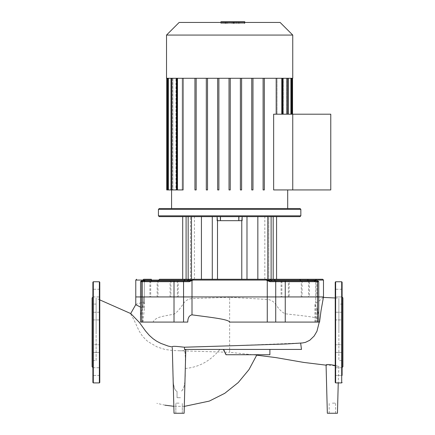 <?xml version="1.0" encoding="UTF-8"?>
<svg xmlns="http://www.w3.org/2000/svg" width="435" height="435" viewBox="0 0 435 435"><rect width="100%" height="100%" fill="white"/><g stroke="black" fill="none" stroke-linecap="round" stroke-linejoin="round"><path stroke-width="0.33" stroke-dasharray="2.17 1.63" d="M96.13 360.599L96.13 304.081L96.13 360.599L92.084 360.599L92.084 304.081L92.084 360.599M96.13 304.081L92.084 304.081M99.773 282.174L99.773 382.501M92.894 282.174L92.894 382.501M92.894 367.537L92.894 297.143L92.894 367.537M99.773 371.582L99.773 375.427L99.773 371.582M92.894 371.582L92.894 375.427L92.894 371.582M99.773 345.874L99.773 352.437L99.773 345.874M92.894 351.311L92.894 344.748L92.894 352.437L99.773 352.437L92.894 352.437L92.894 344.748L99.773 344.748L92.894 344.748L92.894 351.311M99.773 312.238L99.773 319.926L99.773 312.238L99.773 319.926L99.773 312.238L92.894 312.238L99.773 312.238M92.894 319.926L92.894 312.238L92.894 319.926L99.773 319.926L92.894 319.926L92.894 312.238L92.894 319.926M99.773 290.373L99.773 296.936L99.773 290.373M92.894 295.811L92.894 289.248L92.894 295.811M92.084 297.948L92.084 366.727M342.916 360.599L342.916 304.081L342.916 360.599L338.87 360.599L338.87 304.081L342.916 304.081M335.227 282.174L335.227 382.501L335.63 382.909L335.63 281.766M342.106 289.248L335.227 289.248L342.106 289.248L342.106 296.936L342.106 289.248L342.106 296.936L342.106 289.248L342.106 296.936L335.227 296.936L335.227 289.248L335.227 296.936L335.227 289.248L335.227 296.936L342.106 296.936M342.106 297.143L342.106 332.34M342.916 297.948L342.916 366.727M335.227 371.582L335.227 367.738L335.227 371.582M342.106 371.582L342.106 367.738L342.106 371.582M335.227 351.311L335.227 344.748L335.227 351.311M342.106 345.874L342.106 352.437L335.227 352.437L342.106 352.437L342.106 344.748L335.227 344.748L342.106 344.748L342.106 352.437L342.106 345.874M335.227 319.926L335.227 312.238L335.227 319.926L335.227 312.238L335.227 319.926L342.106 319.926L342.106 312.238L335.227 312.238L342.106 312.238L342.106 319.926L335.227 319.926M342.106 352.437L342.106 344.748M342.106 367.738L335.227 367.738L342.106 367.738L342.106 375.427L335.227 375.427L342.106 375.427M338.87 304.081L338.87 360.599M179.068 397.693L177.045 397.693L177.045 391.533L177.045 397.693L181.09 397.693L179.068 397.693M184.483 349.43L185.794 349.43C185.321 350.463 183.075 350.904 179.068 350.746L172.369 350.474L173.375 383.605L174.62 388.77L175.778 390.538L177.045 391.533M179.068 350.746L229.636 352.301L229.636 297.284L267.269 299.432C270.69 299.726 273.506 301.357 275.719 304.326C278.791 309.154 281.967 312.314 285.257 313.804C301.64 315.658 316.43 317.082 317.479 318.632L318.094 318.654L318.599 317.632L318.627 314.5L317.468 310.177L314.94 304.136L315.62 303.168L319.372 300.813L322.683 297.687L323.303 297.409L323.493 297.964M173.114 378.934L174.011 413.25L184.125 413.25L179.068 413.25L184.125 413.25L185.794 349.43L184.592 349.43L185.005 351.523C185.517 356.211 185.353 364.399 185.234 369.832C185.571 382.283 184.19 389.455 181.09 391.348L181.09 391.348C185.685 388.477 184.94 376.982 185.267 368.45C185.62 361.784 185.402 355.444 184.609 349.43L229.636 349.43L229.636 352.301L256.753 355.178M332.394 403.136L335.63 403.136L332.394 403.136M327.337 413.25L337.451 413.25M179.068 403.136L175.832 403.136L179.068 403.136M177.045 397.693L177.045 391.549L177.045 397.693M177.045 391.549L175.696 390.461L174.299 388.009L173.478 384.475L173.108 378.896M135.78 304.717L135.97 304.277L143.653 302.075L143.653 296.936L144.333 296.936L135.78 296.936L323.493 296.936L314.94 296.936L318.735 296.936L314.94 296.936L315.62 296.936L315.62 303.168M187.746 322.085L153.011 322.085C155.996 316.598 162.603 316.549 174.016 314.108C176.447 312.95 179.628 309.383 183.554 303.412C185.533 300.541 188.35 298.932 192.004 298.573L229.636 297.284M143.023 322.085L144.29 308.752L143.74 307.888L140.538 307.115M143.653 302.075L144.333 302.602L141.761 309.274L141 312.395L140.538 319.453L140.543 322.085L141.794 322.085L141.794 296.936L140.538 296.936L143.653 296.936L143.653 307.866M172.369 350.474L164.908 349.435L157.323 347.027L148.063 341.654L145.573 339.496L142.098 335.613L139.167 331.078L133.648 319.159L131.076 314.978L130.756 313.564M231.137 345.787L302.488 342.954M319.562 322.085L229.636 322.085M315.62 322.085L318.735 322.085L314.94 322.085L315.62 322.085L315.62 280.879M153.011 322.085L141.794 322.085M338.87 332.34L338.87 298.154L338.87 332.34M301.488 349.43L229.636 349.43M335.227 365.52L338.675 366.504C338.968 366.172 330.361 365.269 327.223 365.286L326.071 364.938M223.78 349.43L226.33 354.732L256.933 354.732L225.999 354.732L269.89 354.732M96.13 332.291L96.13 298.154L96.13 332.291M292.75 78.273L166.523 78.273M292.75 35.066L166.523 35.066M179.149 22.446L280.124 22.446M171.58 208.544L287.693 208.544L171.58 208.544M287.693 189.932L273.642 189.932L292.75 189.932L292.75 114.198L292.75 189.932L330.774 189.932L330.774 114.198L273.642 114.198L276.187 114.198L273.642 114.198L273.642 189.932L287.693 189.932M264.322 78.273L276.187 78.273L264.322 78.273L264.322 189.932L263.11 189.932L264.322 189.932L264.322 78.273L252.963 78.273L263.11 78.273L263.11 189.932L263.11 78.273L264.322 78.273M252.963 189.932L252.963 78.273L252.963 189.932L251.751 189.932L252.963 189.932L252.963 78.273L251.751 78.273L251.751 189.932L251.751 78.273L241.604 78.273L251.751 78.273L251.751 189.932L252.963 189.932M241.604 189.932L241.604 78.273L241.604 189.932L240.392 189.932L241.604 189.932L241.604 78.273L240.392 78.273L240.392 189.932L240.392 78.273L230.245 78.273L240.392 78.273L240.392 189.932L241.604 189.932M229.027 189.932L230.245 189.932L229.027 189.932L229.027 78.273L229.027 189.932L229.027 78.273L218.881 78.273L230.245 78.273L230.245 189.932L229.027 189.932M218.881 189.932L218.881 78.273L218.881 189.932L217.669 189.932L218.881 189.932L217.669 189.932L217.669 78.273L217.669 189.932L217.669 78.273L207.522 78.273L218.881 78.273L218.881 189.932M207.522 189.932L207.522 78.273L207.522 189.932L206.31 189.932L207.522 189.932L206.31 189.932L206.31 78.273L206.31 189.932L206.31 78.273L196.163 78.273L207.522 78.273L207.522 189.932M196.163 189.932L196.163 78.273L196.163 189.932L194.951 189.932L196.163 189.932L194.951 189.932L194.951 78.273L194.951 189.932L194.951 78.273L183.086 78.273L196.163 78.273L196.163 189.932M177.48 78.273L177.48 189.932L177.48 78.273L177.48 189.932L183.086 189.932L182.205 189.932L182.205 78.273L182.205 189.932L177.48 189.932L183.086 189.932L183.086 78.273L176.474 78.273L183.086 78.273M171.624 78.273L171.624 189.932L171.624 78.273L171.624 189.932L176.474 189.932L175.958 189.932L175.958 78.273L175.958 189.932L171.02 189.932L176.474 189.932L176.474 78.273L171.02 78.273L176.474 78.273M171.624 189.932L172.831 189.932L172.831 78.273L172.831 189.932L167.774 189.932L171.586 189.932L171.586 78.273L172.586 78.273L172.586 189.932L172.586 78.273L171.586 78.273L171.586 189.932L166.73 189.932M281.793 114.198L276.187 114.198L282.397 114.198L277.068 114.198L282.397 114.198L281.793 114.198L281.793 78.273L282.397 78.273L276.187 78.273L282.397 78.273L277.068 78.273L281.793 78.273L281.793 114.198L281.793 78.273M282.799 114.198L277.068 114.198L287.649 114.198L282.799 114.198L282.799 78.273L277.068 78.273L277.068 114.198L277.068 78.273L282.799 78.273M287.649 114.198L283.315 114.198L288.253 114.198L287.649 114.198L287.649 78.273M286.442 114.198L290.895 114.198L286.442 114.198L286.442 78.273L291.499 78.273L286.442 78.273L286.442 114.198M290.895 114.198L286.687 114.198L291.499 114.198L290.895 114.198L290.895 78.273M287.687 114.198L291.939 114.198L287.687 114.198L287.687 78.273L292.548 78.273L287.687 78.273L287.687 114.198M291.939 114.198L292.548 114.198L291.939 114.198L291.939 78.273M283.315 114.198L283.315 78.273L283.315 114.198M286.687 114.198L286.687 78.273L286.687 114.198M286.442 78.273L283.315 78.273L286.442 78.273M287.687 78.273L286.687 78.273L287.687 78.273M276.187 114.198L276.187 78.273M229.027 78.273L230.245 78.273L230.245 189.932M172.586 189.932L168.378 189.932L172.586 189.932M177.48 189.932L176.876 189.932L176.876 78.273M263.11 189.932L264.322 189.932M218.881 78.273L217.669 78.273M207.522 78.273L206.31 78.273M196.163 78.273L194.951 78.273M172.831 78.273L167.774 78.273L172.831 78.273M171.586 78.273L166.73 78.273L171.586 78.273M240.392 78.273L241.604 78.273M251.751 78.273L252.963 78.273M151.086 296.936L157.992 296.936L151.086 296.936M151.086 280.879L157.992 280.879L151.086 280.879M282.277 296.936L289.183 296.936L282.277 296.936M282.277 280.879L289.183 280.879L282.277 280.879M302.466 296.936L309.372 296.936L302.466 296.936M315.266 280.461L314.146 280.879A0.81 0.81 -90 0 1 314.956 281.69A0.81 0.81 90 0 0 314.146 280.879L301.281 280.879L309.372 280.879L301.281 280.879L309.372 280.879L309.372 296.936M171.276 296.936L178.181 296.936L171.276 296.936M178.181 280.879L170.09 280.879L178.181 280.879L178.181 296.936M171.847 296.936L177.377 296.936L171.847 296.936M171.847 280.879L177.377 280.879L171.847 280.879M303.037 296.936L308.562 296.936L303.037 296.936M303.037 280.879L308.562 280.879L303.037 280.879M282.848 296.936L288.372 296.936L282.848 296.936M288.372 296.936L288.372 280.879L282.848 280.879M151.657 296.936L157.182 296.936L151.657 296.936M151.657 280.879L157.182 280.879L151.657 280.879M221.056 216.635L241.773 216.635L221.056 216.635M221.056 279.259L241.773 279.259L221.056 279.259M300.03 216.635L159.243 216.635M158.432 215.825L300.841 215.825M300.841 209.355L158.432 209.355M159.243 208.544L300.03 208.544M220.355 216.635L242.126 216.635L217.147 216.635L242.126 216.635L220.202 216.635L220.654 216.635L220.355 216.635L220.355 220.681L217.147 220.681L220.654 220.681L220.355 220.681L220.355 216.635M186.093 216.635L186.093 279.259L188.159 279.259L188.159 216.635L186.093 216.635L190.486 216.635L182.705 216.635L212.285 216.635L188.159 216.635L188.159 279.259L190.486 279.259L190.486 216.635L190.486 279.259L186.093 279.259L212.285 279.259L194.44 279.259L212.285 279.259L212.285 216.635M268.786 216.635L246.988 216.635L276.568 216.635L268.786 216.635L268.786 279.259L273.18 279.259L268.786 279.259L268.786 216.635M246.988 216.635L246.988 279.259L273.18 279.259L273.18 216.635M142.435 322.085L142.435 296.936L144.333 296.936L142.435 296.936L142.435 281.69L144.317 281.69A0.81 0.81 -90 0 1 145.127 280.879A0.81 0.81 -90 0 0 144.317 281.69L143.148 280.069L143.757 280.352A0.81 0.68 -43.2 0 0 143.653 280.629L144.333 281.69L140.538 281.69L141.348 280.879L189.307 280.879L187.42 280.879L193.178 280.069L188.268 280.069A0.81 0.805 -90 0 1 187.463 280.879L187.463 280.879A0.81 0.805 -90 0 0 188.268 280.069L159.052 280.069A0.81 0.68 90 0 1 159.732 279.259L212.285 279.259L201.432 279.259L201.432 216.635M268.786 279.259L276.568 279.259L268.786 279.259M190.486 279.259L182.705 279.259L190.486 279.259M143.055 280.879L145.143 280.879L143.055 280.879A0.81 0.62 90 0 0 142.435 281.69A0.81 0.62 90 0 1 143.055 280.879M143.757 280.352L145.143 280.879L144.333 281.69L144.333 309.377M189.307 280.879L189.258 281.69L140.538 281.69L142.435 281.69L142.435 307.496M191.917 280.352A0.81 0.299 -115 0 0 192.004 280.629L189.258 281.69M316.8 280.879A0.81 0.685 -90 0 1 317.479 281.69L270.015 281.69L266.095 280.069L193.178 280.069L192.004 280.629L192.004 296.936L267.269 296.936L267.269 280.629A0.81 0.299 115 0 0 267.356 280.352L269.966 280.879L289.183 280.879L289.183 296.936M187.463 280.879L145.127 280.879L157.182 280.879L157.182 296.936M314.956 281.69L315.62 280.629L314.956 281.69M301.281 296.936L301.281 280.879L302.466 280.879M270.015 281.69L269.966 280.879M322.683 279.259L315.38 279.259A0.81 0.745 -90 0 1 316.125 280.069L315.516 280.352A0.81 0.68 -136.8 0 1 315.62 280.629L315.62 296.936L318.735 296.936L267.269 296.936L267.269 299.432M323.493 280.069L266.095 280.069L267.356 280.352M316.125 280.069L315.62 280.629M246.988 279.259L270.2 279.259A0.81 0.805 -90 0 1 271.005 280.069A0.81 0.805 90 0 0 271.81 280.879L275.137 280.879A0.81 0.435 90 0 1 274.697 280.069A0.81 0.435 90 0 0 274.262 279.259L276.568 279.259M192.004 298.573L192.004 296.936L183.554 296.936L183.554 281.69A0.81 0.522 -90 0 0 183.032 280.879L187.501 280.879L188.311 280.069L187.501 280.879M170.09 296.936L170.09 280.879L171.276 280.879M300.906 280.879A0.81 0.68 90 0 1 300.221 280.069A0.81 0.68 90 0 0 299.541 279.259L307.937 279.259L307.773 280.879M271.81 280.879A0.81 0.805 -90 0 1 271.005 280.069A0.81 0.805 -90 0 0 270.2 279.259L274.262 279.259M217.5 279.259L241.773 279.259M183.554 303.412L183.554 296.936L141.794 296.936L141.794 281.69A0.81 0.685 -90 0 1 142.479 280.879M239.071 216.635L239.071 220.681L220.202 220.681L239.071 220.681L238.619 220.681L239.071 220.681L239.071 216.635M238.918 220.681L242.126 220.681L238.918 220.681L238.918 216.635L238.918 220.681M220.202 216.635L220.202 220.681L220.202 216.635M242.126 216.635L242.126 220.681L217.147 220.681L217.147 216.635M233.78 23.457L234.536 23.457L234.536 21.75L224.737 21.75L234.536 21.75L234.536 23.457L229.653 23.457L233.78 23.457L233.78 21.75L233.78 23.457M224.737 23.457L229.653 23.457L224.737 23.457L224.737 21.75M220.909 21.75L244.426 21.75L244.426 23.457L221.105 23.457L221.105 21.75L238.179 21.75L221.094 21.75L234.574 21.75L221.105 21.75L231.817 21.75L221.105 21.75L221.105 23.457L224.705 23.457L224.705 21.75L224.705 23.457L244.426 23.457L244.426 22.446M236.27 21.75L236.27 23.457L238.369 23.457L229.653 23.457L236.27 23.457L236.27 22.446M238.369 23.457L238.369 22.446M223.003 22.446L223.003 23.457L220.909 23.457L229.653 23.457L223.003 23.457L223.003 21.75M220.909 23.457L220.909 22.446M242.208 21.75L239.625 21.75L242.208 21.75M239.625 23.457L242.208 23.457L239.625 23.457L239.625 21.75M244.791 23.457L242.208 23.457L244.791 23.457L244.791 22.446M231.817 23.457L221.094 23.457L238.179 23.457L221.105 23.457L221.105 21.75L221.105 23.457L231.817 23.457L231.817 21.75M238.168 23.457L238.168 21.75M227.625 23.457L227.625 21.75L227.625 23.457M238.179 23.457L238.179 21.75L238.179 23.457M221.094 23.457L221.094 21.75L221.094 23.457M234.568 23.457L234.574 21.75M221.105 23.457L221.105 21.75L221.105 23.457M99.37 281.766L99.37 382.909M93.302 281.766L93.302 382.909M341.698 281.766L341.698 382.909M316.838 308.79L316.838 322.085M276.241 280.879A0.81 0.522 90 0 0 275.719 281.69L275.719 304.326M174.016 314.108L174.016 281.69A0.81 0.435 -90 0 1 174.451 280.879M285.257 313.804L285.257 281.69A0.81 0.435 90 0 0 284.822 280.879M317.479 318.632L317.479 281.69L318.735 281.69L314.94 281.69L318.735 281.69L317.925 280.879M185.267 368.45C198.904 367.319 210.437 360.974 219.865 349.43M168.378 78.273L168.378 189.932M167.334 78.273L167.334 189.932M271.119 216.635L271.119 279.259M188.159 216.635L188.159 279.259M191.476 216.635L191.476 279.259M257.841 216.635L257.841 279.259M267.797 216.635L267.797 279.259M158.367 280.879A0.81 0.68 90 0 0 159.052 280.069L143.148 280.069A0.81 0.745 90 0 1 143.893 279.259M151.336 279.259L151.5 280.879M316.218 280.879A0.81 0.62 -90 0 1 316.838 281.69L316.838 296.936L316.838 281.69A0.81 0.62 90 0 0 316.218 280.879M185.011 279.259A0.81 0.435 90 0 0 184.576 280.069A0.81 0.435 90 0 1 184.141 280.879M266.095 280.069A0.81 0.315 90 0 0 265.78 279.259M193.178 280.069A0.81 0.315 90 0 1 193.493 279.259M188.268 280.069A0.81 0.805 -90 0 1 189.073 279.259A0.81 0.805 -90 0 0 188.268 280.069M143.148 280.069L135.78 280.069M229.653 22.446L229.653 21.75M225.493 23.457L225.493 21.75L225.493 23.457M225.982 23.457L225.982 21.75M226.249 23.457L226.249 21.75M233.318 23.457L233.318 21.75M233.035 23.457L233.035 21.75M99.773 375.427L92.894 375.427L99.773 375.427M99.773 289.248L92.894 289.248L99.773 289.248M92.894 367.738L99.773 367.738L92.894 367.738M92.894 296.936L99.773 296.936L92.894 296.936M329.159 413.25L329.159 403.136M175.832 413.25L175.832 403.136L175.832 413.25M145.143 280.879L144.333 281.69L144.333 302.602M314.94 322.085L314.94 304.136M140.538 319.507L140.538 281.69M318.735 316.136L318.735 281.69M335.227 297.986L338.87 298.154M338.87 366.526L338.245 382.909M327.223 365.286L326.076 365.161M182.303 413.25L182.303 403.136L182.303 413.25M335.63 413.25L335.63 403.136M99.773 299.878L96.13 298.154M184.304 406.388L173.826 406.295M164.947 405.164L156.861 403.337M291.499 78.273L291.499 114.198M288.253 78.273L288.253 114.198M282.397 78.273L282.397 114.198M171.02 189.932L171.02 78.273M167.774 189.932L167.774 78.273M157.992 280.879L157.992 296.936M177.377 280.879L177.377 296.936M308.562 280.879L308.562 296.936M217.5 220.681L217.5 216.635M264.833 279.259L264.833 216.635M194.44 279.259L194.44 216.635M241.773 220.681L241.773 216.635M189.04 279.259L187.42 280.879M314.94 281.69L314.13 280.879L314.94 281.69M270.233 279.259L271.853 280.879M270.962 280.069L270.151 279.259L270.962 280.069M188.311 280.069L189.122 279.259L188.311 280.069M150.711 280.879L150.711 296.936M281.902 280.879L281.902 296.936M302.091 280.879L302.091 296.936M170.901 280.879L170.901 296.936M281.092 280.879L281.092 296.936M149.901 280.879L149.901 296.936M238.619 216.635L238.619 220.681L238.619 216.635M220.654 216.635L220.654 220.681L220.654 216.635"/><path stroke-width="0.65" d="M93.302 382.909L99.37 382.909L99.773 382.501L99.773 282.174L99.37 281.766L93.302 281.766L92.894 282.174L92.894 382.501L93.302 382.909L93.302 281.766M92.894 367.537L92.084 366.727L92.084 297.948L92.894 297.143M335.227 382.501L335.227 282.174L335.63 281.766L341.698 281.766L342.106 282.174L342.106 289.248M335.63 281.766L335.63 382.909L341.698 382.909L341.698 281.766M342.106 344.748L342.106 282.174M342.106 296.936L342.916 297.948L342.916 366.727L342.106 367.537L342.106 352.437M342.106 312.238L342.106 319.926L342.106 312.238M342.106 375.427L342.106 332.34M185.794 349.43L184.125 413.25L174.011 413.25L172.298 347.821M300.639 343.03L301.488 349.43L184.483 349.43L184.527 347.206L231.137 345.787M99.773 299.878L130.799 313.591L139.45 322.525L145.627 331.117L149.276 335.314L152.979 338.664L156.682 341.225L160.885 343.394L168.073 346.037L172.276 346.999C171.673 345.51 181.025 346.967 184.527 347.206M140.538 307.115L135.78 304.717L135.78 280.069L143.148 280.069L143.833 280.879M302.488 342.954L305.479 342.35L309.758 340.273L314.146 336.043L316.957 331.225L319.263 322.085M267.269 322.085L319.562 322.085L321.041 310.612L323.493 296.936L267.269 296.936L267.269 322.085L229.636 322.085C228.408 319.279 211.91 317.528 192.004 314.853C189.247 315.408 187.828 317.816 187.746 322.085L174.016 322.085L174.016 296.936L135.78 296.936L183.554 296.936L174.016 296.936L174.016 281.69A0.81 0.435 -90 0 1 174.451 280.879L141.348 280.879L140.538 281.69L141.794 281.69A0.81 0.685 -90 0 1 142.479 280.879M315.516 280.352A0.81 0.68 43.2 0 1 315.62 280.629L316.125 280.069L314.13 280.879L317.925 280.879L269.966 280.879L266.095 280.069L267.269 280.629L267.269 296.936L183.554 296.936L192.004 296.936L192.004 280.629A0.81 0.299 -115 0 1 191.917 280.352L189.307 280.879L174.451 280.879M140.538 281.69L140.538 322.085L174.016 322.085M338.245 382.909L337.451 413.25L327.337 413.25L326.071 364.938C327.082 364.231 330.132 364.427 335.227 365.52M223.372 349.43L225.999 354.732L269.89 354.732L269.89 349.43M166.523 35.066L166.523 78.273L292.75 78.273L292.75 35.066L280.124 22.446L179.149 22.446L166.523 35.066L292.75 35.066M171.58 208.544L171.58 189.932M287.693 208.544L287.693 189.932M273.642 189.932L273.642 114.198L330.774 114.198L330.774 189.932L292.75 189.932L292.75 114.198L292.75 189.932L273.642 189.932M276.187 78.273L276.187 114.198M264.322 189.932L264.322 78.273L264.322 189.932L263.11 189.932L263.11 78.273L263.11 189.932M230.245 189.932L230.245 78.273L230.245 189.932L229.027 189.932L229.027 78.273M176.876 78.273L176.876 189.932L183.086 189.932L183.086 78.273M166.73 78.273L166.73 189.932L176.474 189.932L176.474 78.273M282.799 78.273L282.799 114.198M196.163 78.273L196.163 189.932L194.951 189.932L194.951 78.273M207.522 78.273L207.522 189.932L206.31 189.932L206.31 78.273M218.881 78.273L218.881 189.932L217.669 189.932L217.669 78.273M240.392 78.273L240.392 189.932L241.604 189.932L241.604 78.273M251.751 78.273L251.751 189.932L252.963 189.932L252.963 78.273M302.466 280.879L314.576 280.776M171.276 280.879L183.032 280.879A0.81 0.522 -90 0 1 183.554 281.69L189.258 281.69L189.307 280.879M282.848 280.879L288.372 280.879M158.432 215.825L159.243 216.635L300.03 216.635L300.841 215.825L158.432 215.825L158.432 209.355L300.841 209.355L300.03 208.544L159.243 208.544L158.432 209.355M273.18 216.635L273.18 279.259L246.988 279.259L246.988 216.635M212.285 216.635L212.285 279.259L217.5 279.259L217.5 220.681M201.432 216.635L201.432 279.259L186.093 279.259L186.093 216.635M145.143 280.879L143.757 280.352A0.81 0.68 136.8 0 0 143.653 280.629L143.653 280.879M143.757 280.352L143.148 280.069L193.178 280.069L191.917 280.352M189.258 281.69L193.178 280.069L323.493 280.069L322.683 279.259L307.937 279.259L315.38 279.259A0.81 0.745 90 0 1 316.125 280.069M275.719 322.085L275.719 296.936L192.004 296.936L192.004 314.853M276.568 216.635L276.568 279.259L299.541 279.259L274.262 279.259A0.81 0.435 90 0 1 274.697 280.069A0.81 0.435 -90 0 0 275.137 280.879L281.902 280.879L269.966 280.879L270.015 281.69L318.735 281.69L317.925 280.879M267.356 280.352A0.81 0.299 115 0 1 267.269 280.629L270.015 281.69M274.262 279.259L270.151 279.259L271.853 280.879L269.966 280.879M289.183 280.879L301.281 280.879M309.372 280.879L314.146 280.879M157.182 280.879L170.09 280.879M241.773 220.681L241.773 279.259L246.988 279.259M307.773 280.879L307.937 279.259L299.541 279.259A0.81 0.68 90 0 1 300.221 280.069A0.81 0.68 -90 0 0 300.906 280.879M270.233 279.259L159.732 279.259A0.81 0.68 90 0 0 159.052 280.069A0.81 0.68 90 0 1 158.367 280.879M143.893 279.259L151.336 279.259L143.893 279.259A0.81 0.745 -90 0 0 143.148 280.069M323.493 280.069L323.493 296.936L285.257 296.936L285.257 281.69A0.81 0.435 90 0 0 284.822 280.879M276.241 280.879A0.81 0.522 90 0 0 275.719 281.69L275.719 296.936L285.257 296.936L285.257 322.085M217.147 216.635L217.147 220.681L242.126 220.681L242.126 216.635M238.369 22.446L238.369 21.75L220.909 21.75L220.909 22.446M236.27 22.446L236.27 21.75M244.426 22.446L244.426 21.75L238.369 21.75M244.791 22.446L244.791 21.75L244.426 21.75M99.37 382.909L99.37 281.766M317.479 322.085L317.479 281.69A0.81 0.685 90 0 0 316.8 280.879M141.794 322.085L141.794 281.69L183.554 281.69L183.554 322.085M287.649 78.273L287.649 114.198M290.895 78.273L290.895 114.198M291.939 78.273L291.939 114.198M167.334 78.273L167.334 189.932M168.378 78.273L168.378 189.932M171.624 78.273L171.624 189.932M177.48 78.273L177.48 189.932M281.793 78.273L281.793 114.198M191.476 216.635L191.476 279.259M188.159 216.635L188.159 279.259M271.119 216.635L271.119 279.259M257.841 216.635L257.841 279.259M267.797 216.635L267.797 279.259M151.5 280.879L151.336 279.259M184.141 280.879A0.81 0.435 90 0 0 184.576 280.069A0.81 0.435 90 0 1 185.011 279.259M265.78 279.259A0.81 0.315 90 0 1 266.095 280.069M193.493 279.259A0.81 0.315 90 0 0 193.178 280.069M229.653 22.446L229.653 21.75M223.003 22.446L223.003 21.75M341.698 382.909L342.106 382.501M135.97 304.277L130.647 313.602M229.751 345.825L286.382 343.965L302.575 342.943M318.735 322.085L318.735 281.69M323.493 297.415L335.227 297.986M256.753 355.178L275.915 357.603L303.69 362.42L326.076 365.161M256.938 354.732L248.989 369.587L238.239 382.561L224.748 393.327L209.333 401.086L184.304 406.388M173.826 406.295L165.05 405.186M165.322 405.235L164.947 405.164M288.253 114.198L288.253 78.273M291.499 114.198L291.499 78.273M292.548 78.273L292.548 114.198M282.397 114.198L282.397 78.273M171.02 78.273L171.02 189.932M167.774 78.273L167.774 189.932M300.841 215.825L300.841 209.355M182.705 279.259L182.705 216.635M189.04 279.259L187.42 280.879M135.78 280.069L136.59 279.259"/></g></svg>
